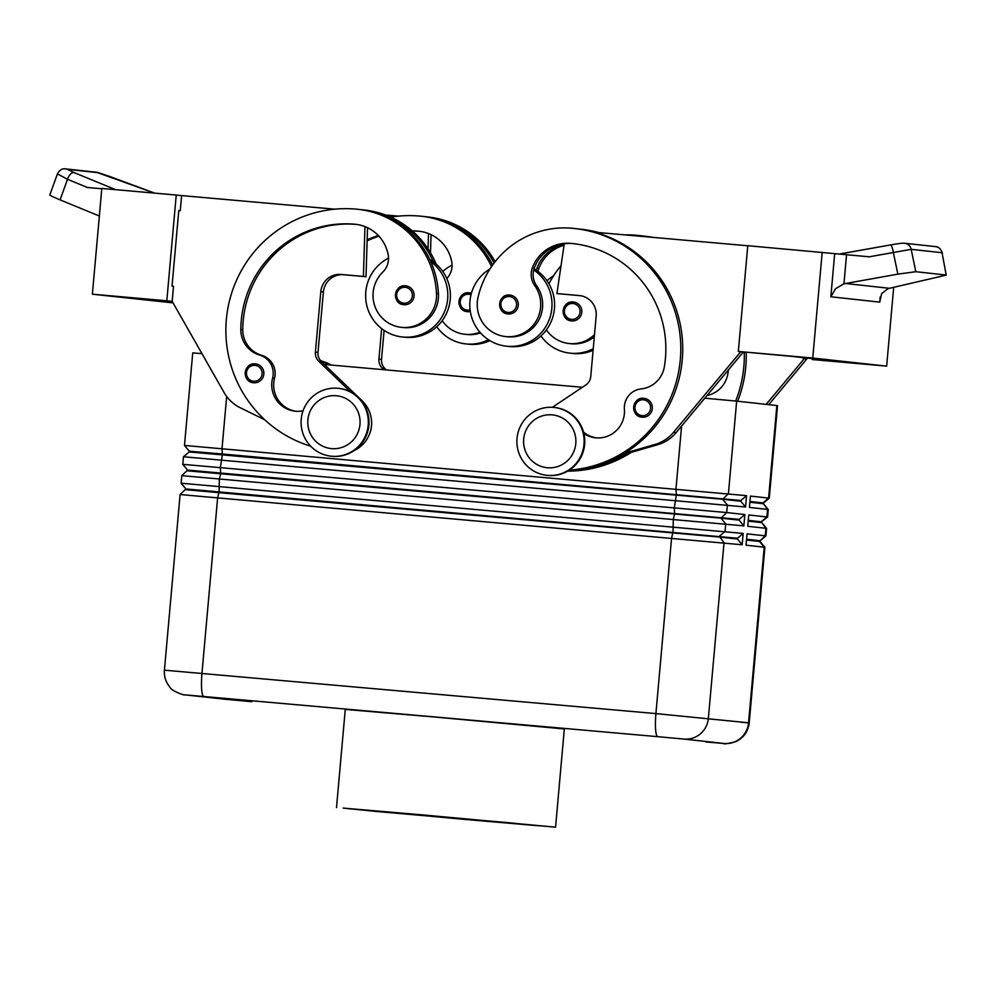 <?xml version="1.0" encoding="UTF-8"?>
<svg xmlns="http://www.w3.org/2000/svg" width="996" height="996" viewBox="0 0 996 996"><rect width="100%" height="100%" fill="white"/><g stroke="black" fill="none" stroke-linecap="round" stroke-linejoin="round"><path stroke-width="1.49" d="M246.224 377.646A9.474 9.338 96.2 0 1 255.586 363.901A9.474 9.338 96.2 0 1 263.84 374.247A9.474 9.338 96.2 0 1 246.224 377.646M388.54 258.151A41.708 41.085 -83.8 0 0 365.793 291.865A41.708 41.085 -83.8 0 0 402.185 336.959A41.708 41.085 -83.8 0 0 447.652 299.124A41.708 41.085 -83.8 0 0 430.758 261.587A89.69 88.358 96.2 0 1 438.439 293.708A32.233 31.748 96.2 0 1 403.218 327.535L401.276 327.323A32.233 31.748 96.2 0 1 382.788 272.095A18.961 18.675 -83.8 0 0 388.216 254.926A37.923 37.35 -83.8 0 0 354.862 224.237A106.174 104.592 -83.8 0 0 240.82 329.427A26.543 26.145 -83.8 0 0 259.719 355.099A18.961 18.675 96.2 0 1 272.605 378.094A26.543 26.145 -83.8 0 0 303.07 410.775M402.185 336.959L404.774 337.233A41.708 41.085 -83.8 0 0 450.242 299.398A41.708 41.085 -83.8 0 0 433.36 261.873A41.708 41.085 96.2 0 0 429.836 259.57M369.205 434.816A28.436 28.013 -83.8 0 0 371.097 417.449M508.122 313.952A9.474 9.338 96.2 0 1 499.668 303.593A9.474 9.338 96.2 0 1 517.547 300.755A9.474 9.338 96.2 0 1 508.122 313.952M436.758 326.725A41.708 41.085 -83.8 0 0 465.692 343.906L468.307 344.193A41.708 41.085 -83.8 0 0 489.87 340.62M465.692 343.906A41.708 41.085 -83.8 0 0 488.488 339.748M579.921 317.189A9.474 9.338 96.2 0 1 563.201 310.54A9.474 9.338 96.2 0 1 581.079 307.702A9.474 9.338 96.2 0 1 579.921 317.189M749.963 501.486L763.509 502.98L769.273 498.162L750.449 496.083L749.44 507.412L768.252 509.491L763.446 503.727L749.901 502.233M768.252 509.491L767.58 517.049L748.755 514.969L747.747 526.299L766.571 528.378L761.753 522.614L748.208 521.12M746.589 539.247L760.135 540.741L765.899 535.935L747.075 533.856L746.066 545.186L764.891 547.265L760.073 541.5L746.527 540.006M764.891 547.265L749.216 722.884L748.544 722.797A22.746 22.41 96.2 0 1 724.192 743.489L705.766 741.933A22.746 3.909 -84.9 0 1 705.753 741.933M746.552 495.659L740.875 500.49L222.457 454.014L189.29 451.2L189.228 451.947L722.66 499.257L740.812 501.237L745.543 506.989L746.552 495.659L184.484 445.436L192.738 352.908L201.939 353.63M189.228 451.947L183.463 456.766L745.543 506.989M744.871 514.546L739.194 519.377L187.609 470.087L181.782 475.652L743.863 525.876L744.871 514.546L726.719 512.554L727.391 505.009L722.66 499.257L728.412 493.68L736.667 401.139L704.832 398.176M743.19 533.433L737.501 538.251L185.928 488.961L180.102 494.539L742.169 544.762L743.19 533.433L181.11 483.209L181.782 475.652M187.547 470.834L720.967 518.144L726.719 512.554L182.791 464.323L183.463 456.766M185.854 489.721L719.286 537.031L737.438 539.01L742.169 544.762M553.552 407.389A34.125 33.615 96.2 0 1 583.967 444.689A34.125 33.615 96.2 0 1 546.804 475.304A34.125 33.615 96.2 0 1 517.061 438.066A34.125 33.615 96.2 0 1 553.552 407.389M552.095 414.859A26.543 26.145 96.2 0 1 575.788 443.606A26.543 26.145 96.2 0 1 547.377 467.734A26.543 26.145 96.2 0 1 523.697 438.987A26.543 26.145 96.2 0 1 552.095 414.859M554.224 407.451L554.872 407.526A34.125 33.615 96.2 0 1 584.615 444.764A34.125 33.615 96.2 0 1 547.451 475.378L546.804 475.304M330.996 456.18L331.643 456.255A34.125 33.615 -83.8 0 0 368.159 425.566A34.125 33.615 -83.8 0 0 337.731 388.266A34.125 33.615 -83.8 0 0 301.253 418.943A34.125 33.615 -83.8 0 0 331.668 456.243A34.125 33.615 -83.8 0 0 368.806 425.641A34.125 33.615 -83.8 0 0 339.063 388.403L338.416 388.328M331.568 448.611A26.543 26.145 -83.8 0 0 359.967 424.483A26.543 26.145 -83.8 0 0 336.287 395.736A26.543 26.145 -83.8 0 0 307.876 419.864A26.543 26.145 -83.8 0 0 331.568 448.611M594.5 334.619A32.233 31.748 96.2 0 1 546.393 329.913M568.977 343.508L570.932 343.72A32.233 31.748 -83.8 0 0 594.313 336.748M546.991 280.723A41.708 41.085 96.2 0 1 553.527 275.842M470.336 311.474A9.474 9.338 96.2 0 1 460.563 296.945A9.474 9.338 96.2 0 1 471.419 293.285M569.289 470.137A121.338 119.532 -83.8 0 0 680.766 351.351A121.338 119.532 -83.8 0 0 574.443 228.495A121.338 119.532 -83.8 0 0 572.028 228.258A89.69 88.358 -83.8 0 0 478.068 297.169A32.233 31.748 -83.8 0 0 505.458 336.548A32.233 31.748 -83.8 0 0 534.715 285.566A18.961 18.675 96.2 0 1 532.412 267.7A37.923 37.35 96.2 0 1 570.671 243.36A106.174 104.592 96.2 0 1 572.787 243.572A106.174 104.592 96.2 0 1 664.307 366.964A26.543 26.145 96.2 0 1 641.15 388.901A18.961 18.675 -83.8 0 0 624.392 409.281A26.543 26.145 96.2 0 1 583.917 433.609M505.458 336.548L507.4 336.76A32.233 31.748 -83.8 0 0 536.657 285.777A18.961 18.675 96.2 0 1 533.719 269.953A41.708 41.085 96.2 0 1 551.834 308.349A41.708 41.085 96.2 0 1 506.354 346.185A41.708 41.085 96.2 0 1 469.975 301.091A41.708 41.085 96.2 0 1 490.007 268.883M534.043 268.82A41.708 41.085 96.2 0 1 536.309 270.24A41.708 41.085 96.2 0 1 554.436 308.636A41.708 41.085 96.2 0 1 508.956 346.471L506.366 346.185M642.171 417.2A9.474 9.338 96.2 0 1 633.717 406.841A9.474 9.338 96.2 0 1 651.596 404.003A9.474 9.338 96.2 0 1 642.171 417.2M396.458 299.597A9.474 9.338 96.2 0 1 405.808 285.852A9.474 9.338 96.2 0 1 414.075 296.198A9.474 9.338 96.2 0 1 396.458 299.597M843.239 253.37L890.461 244.954A7.582 1.469 79.9 0 1 890.524 244.929A7.582 1.469 79.9 0 1 891.943 246.933A7.582 1.469 79.9 0 1 893.362 252.511L897.844 274.137L843.961 283.798L835.644 288.641L830.838 296.771L879.742 302.124L881.634 293.671L888.046 288.628L946.2 275.133L942.067 252.723A7.582 7.47 -83.8 0 0 935.555 246.622A7.582 7.47 -83.8 0 0 935.53 246.622L904.667 243.248A7.582 7.47 96.2 0 1 911.178 249.336L942.067 252.723L946.2 275.133M893.686 287.321L886.652 366.13L812.226 359.531L847.808 362.507L792.057 356.394L738.335 351.451L747.772 245.701L869.259 256.806L911.178 249.336L915.81 271.709L945.851 274.996M65.649 168.884C62.262 168.299 59.511 169.967 57.432 173.877L49.8 195.029L51.655 196.2L60.084 199.885L67.504 179.305A7.582 3.81 -67.7 0 1 70.504 174.126A7.582 3.81 -67.7 0 1 74.115 172.607L67.504 169.345L98.392 172.719A7.582 7.47 -83.8 0 0 96.55 172.258A7.582 7.47 -83.8 0 0 96.512 172.258L65.636 168.884A7.582 7.47 96.2 0 1 65.649 168.884A7.582 7.47 96.2 0 1 67.504 169.345M57.432 173.877L67.504 179.305L87.461 187.509L101.791 188.754M897.844 274.137L915.81 271.709M462.879 819.235L347.828 808.628L509.105 822.758L538.375 825.746L462.879 819.235M427.234 815.326L555.569 827.166L375.529 811.391L343.134 808.08L427.234 815.326M336.499 807.619L345.263 709.413L435.999 717.132L564.321 728.96L555.569 827.166M64.79 168.834A7.582 7.47 96.2 0 1 65.636 168.884M110.917 189.252A7.582 3.81 -67.7 0 1 113.332 188.717L74.115 172.607M839.13 254.08L843.102 253.395A7.582 1.469 79.9 0 1 843.164 253.37A7.582 1.469 79.9 0 1 844.222 254.553M99.363 216.02L60.084 199.885M822.186 252.287L812.748 358.05L738.335 351.451M886.652 366.13L812.748 358.05M101.816 188.443L92.379 294.194L166.805 300.792L176.242 195.042L101.816 188.443M173.055 302.884L92.379 294.194M172.756 302.373L131.223 297.829L172.246 301.464M334.855 209.172L181.621 195.59L180.264 210.704L178.782 210.567L172.034 286.113L173.528 286.238L172.184 301.352L166.805 300.792M181.608 195.627L176.242 195.042M172.034 286.113L173.528 286.275M803.15 358.548L803.237 357.626M673.445 432.413L676.035 432.7L743.327 352.024L740.738 351.737L673.445 432.413A37.923 37.35 96.2 0 1 655.082 444.428L624.529 453.255A121.338 119.532 -83.8 0 0 681.638 332.527A121.338 119.532 -83.8 0 0 594.761 232.217L747.759 245.775M806.86 358.946L768.75 404.65M676.035 432.7A37.923 37.35 96.2 0 1 657.671 444.714L621.068 455.297M580.631 295.725L556.913 293.571L564.271 243.783A37.923 37.35 96.2 0 1 572.625 243.572A106.174 104.592 96.2 0 1 573.758 243.684M552.382 407.302L585.735 385.029A11.379 11.205 -83.8 0 0 590.765 376.513L596.156 316.093A18.961 18.675 -83.8 0 0 579.236 295.551L556.913 293.571M596.405 437.879A26.543 26.145 96.2 0 1 583.519 432.065M568.716 470.498A121.338 119.532 -83.8 0 0 624.529 453.255M568.044 470.909A121.338 119.532 -83.8 0 0 627.119 453.541M597.065 232.417A121.338 119.532 -83.8 0 0 578.975 228.993A121.338 119.532 -83.8 0 0 577.68 228.856M536.309 270.24A18.961 18.675 96.2 0 1 536.944 268.198A37.923 37.35 96.2 0 1 564.159 244.555M533.719 269.953A18.961 18.675 96.2 0 1 534.354 267.912A37.923 37.35 96.2 0 1 564.271 243.783M594.761 232.217A121.338 119.532 -83.8 0 0 576.385 228.707L574.443 228.495M564.06 245.265A37.923 37.35 -83.8 0 0 538.886 268.41A18.961 18.675 -83.8 0 0 538.027 271.46M578.975 228.993L580.917 229.205A121.338 119.532 96.2 0 1 598.795 232.566M631.364 452.321A121.338 119.532 96.2 0 1 567.633 471.145M737.613 401.239A121.338 119.532 -83.8 0 0 746.216 352.31M806.847 358.983L804.258 358.697L766.161 404.364M651.11 237.21A121.338 119.532 -83.8 0 0 642.507 235.94A121.338 119.532 -83.8 0 0 641.2 235.803M593.243 348.7A41.708 41.085 96.2 0 1 569.899 353.144A41.708 41.085 96.2 0 1 540.94 335.963M593.106 350.293A41.708 41.085 96.2 0 1 572.488 353.431L569.899 353.144M652.629 237.347A121.338 119.532 -83.8 0 0 644.449 236.152L642.507 235.94M548.97 283.823A89.69 88.358 96.2 0 1 561.022 265.758M625.164 234.907A89.69 88.358 96.2 0 1 635.548 235.205A121.338 119.532 96.2 0 1 637.963 235.442A121.338 119.532 96.2 0 1 647.512 236.886M707.073 395.487A26.543 26.145 -83.8 0 0 727.827 373.923A106.174 104.592 -83.8 0 0 728.437 369.865M649.068 237.023A121.338 119.532 -83.8 0 0 639.905 235.654L637.963 235.442M744.273 352.098A121.338 119.532 96.2 0 1 735.658 401.039M736.667 401.139L776.855 405.534L768.601 498.075L762.911 502.905L767.58 509.404L766.908 516.961L761.23 521.78L767.58 517.049M185.928 488.961L181.11 483.209M187.609 470.087L182.791 464.323M743.863 525.876L739.119 520.124L720.967 518.144L725.711 523.896L725.038 531.441L719.349 536.271L724.03 542.77L708.355 718.402A22.746 22.41 96.2 0 1 684.003 739.082L724.192 743.489M737.501 538.251L737.438 539.01M739.194 519.377L739.119 520.124M189.29 451.2L184.484 445.436M324.335 364.436L582.324 387.295M740.875 500.49L740.812 501.237M760.135 540.741L760.073 541.5M748.282 520.373L761.23 521.78L765.899 528.291L765.227 535.848L759.475 541.426L764.218 547.178L748.544 722.797L655.916 713.597A22.746 3.909 95.1 0 0 655.629 729.744A22.746 3.909 95.1 0 0 657.783 736.679L684.003 739.082M763.509 502.98L763.446 503.727M769.273 498.162L777.527 405.621L776.855 405.534M491.538 266.567A89.69 88.358 -83.8 0 0 421.52 216.257A89.69 88.358 -83.8 0 0 419.739 216.082A121.338 119.532 -83.8 0 0 390.631 217.116M328.966 364.847A18.961 18.675 -83.8 0 0 323.252 362.046A26.543 26.145 96.2 0 1 321.123 361.324M367.163 239.762A106.174 104.592 96.2 0 1 378.331 235.542M412.145 230.823A106.174 104.592 96.2 0 1 418.382 231.184A37.923 37.35 96.2 0 1 451.748 261.873A18.961 18.675 96.2 0 1 446.806 278.556M442.199 320.675A32.233 31.748 -83.8 0 0 479.898 332.191M320.189 360.228A26.543 26.145 -83.8 0 0 325.194 362.258A18.961 18.675 96.2 0 1 330.846 365.009M420.1 231.383A106.174 104.592 -83.8 0 0 412.356 230.997M378.928 236.177A106.174 104.592 -83.8 0 0 367.126 240.883M480.52 332.901A32.233 31.748 96.2 0 1 466.738 334.482L464.796 334.27M421.52 216.257L423.462 216.468A89.69 88.358 96.2 0 1 492.634 265.011M424.757 216.618A89.69 88.358 96.2 0 1 426.064 216.755A89.69 88.358 96.2 0 1 494.066 263.056M426.064 216.755L428.006 216.966A89.69 88.358 96.2 0 1 495.137 261.674M452.06 265.11A41.708 41.085 -83.8 0 0 442.809 271.485M430.496 252.785L431.069 234.67M386.336 369.927L384.966 368.607A11.379 11.205 96.2 0 1 381.53 359.344L384.107 330.386M398.375 216.132L385.427 214.987M428.019 248.838L428.492 233.55M383.809 369.703L382.377 368.321A11.379 11.205 96.2 0 1 378.941 359.07L381.655 328.618M361.237 209.67A89.69 88.358 96.2 0 1 362.532 209.795A89.69 88.358 96.2 0 1 433.36 261.873M436.173 264.127A89.69 88.358 -83.8 0 0 364.474 210.007L362.532 209.795M310.652 446.183A121.338 119.532 96.2 0 1 228.084 307.142A121.338 119.532 96.2 0 1 356.207 209.123A89.69 88.358 96.2 0 1 358 209.297A89.69 88.358 96.2 0 1 436.497 293.484A32.233 31.748 96.2 0 1 401.276 327.323M356.58 224.424A106.174 104.592 -83.8 0 0 242.763 329.639A26.543 26.145 -83.8 0 0 261.662 355.311A18.961 18.675 96.2 0 1 274.547 378.306A26.543 26.145 -83.8 0 0 295.986 411.261M358 209.297L359.942 209.521A89.69 88.358 96.2 0 1 430.758 261.587M354.153 450.553A30.341 29.88 -83.8 0 0 362.307 400.977L321.434 361.648A11.379 11.205 96.2 0 1 317.998 352.397L323.401 291.965A18.961 18.675 96.2 0 1 343.682 274.734L366.018 276.714L367.536 227.711M367.86 430.944A30.341 29.88 -83.8 0 0 368.956 420.935M172.184 301.352L224.125 392.586A37.923 37.35 -83.8 0 0 240.073 407.65L264.824 419.851M350.468 391.789L318.845 361.361A11.379 11.205 96.2 0 1 315.408 352.111L320.799 291.679A18.961 18.675 96.2 0 1 341.093 274.448L363.416 276.427L364.972 226.602M363.416 276.427L366.018 276.714M253.582 381.231A7.968 7.844 96.2 0 1 247.792 368.856A7.968 7.844 96.2 0 1 262.097 373.986A7.968 7.844 96.2 0 1 253.582 381.231M509.417 296.547A7.968 7.844 -83.8 0 0 500.888 303.792A7.968 7.844 -83.8 0 0 514.944 309.295A7.968 7.844 -83.8 0 0 509.417 296.547M578.464 316.242A7.968 7.844 -83.8 0 0 572.937 303.506A7.968 7.844 -83.8 0 0 564.421 310.74A7.968 7.844 -83.8 0 0 578.464 316.242M681.588 426.039L675.973 488.862L676.346 495.012L674.292 507.748L674.666 513.899L673.284 519.078L673.047 532.026L671.59 537.965L655.916 713.597L164.427 670.171C163.942 676.421 165.722 682.011 169.756 686.929C170.665 690.577 184.671 695.843 184.945 694.847A22.746 22.41 96.2 0 0 185.393 694.897L657.783 736.679M203.831 696.441A22.746 3.909 -84.9 0 1 201.678 689.506A22.746 3.909 -84.9 0 1 201.964 673.358L217.638 497.726L219.095 491.787L219.332 478.852L220.714 473.66L220.34 467.51L222.394 454.774L222.021 448.636L226.677 396.483M225.133 699.242L251.814 701.694A22.746 3.909 95.1 0 0 251.826 701.694A22.746 3.909 95.1 0 0 251.814 701.694L225.594 699.292A22.746 22.41 96.2 0 1 225.133 699.242L184.945 694.847M225.594 699.292L185.393 694.897M470.112 309.881A7.968 7.844 96.2 0 1 461.546 297.754A7.968 7.844 96.2 0 1 471.021 294.828M643.466 399.794A7.968 7.844 -83.8 0 0 634.938 407.04A7.968 7.844 -83.8 0 0 648.994 412.531A7.968 7.844 -83.8 0 0 643.466 399.794M403.816 303.182A7.968 7.844 96.2 0 1 398.026 290.807A7.968 7.844 96.2 0 1 412.332 295.937A7.968 7.844 96.2 0 1 403.816 303.182M843.961 283.798L846.55 254.764M879.742 302.124L880.203 296.982M98.392 172.719L109.884 176.516A7.582 1.444 -69.6 0 0 109.834 176.491A7.582 1.444 -69.6 0 0 109.759 176.466M109.884 176.516L154.579 193.112M115.623 189.663L113.332 188.717M889.316 288.28L845.417 283.474M834.685 253.656L830.838 296.771M579.236 295.551L579.983 295.638M655.082 444.428L657.671 444.714M536.657 285.777L534.715 285.566M534.354 267.912L532.412 267.7M572.625 243.572L570.671 243.36M538.886 268.41L536.944 268.198M740.962 722.249L749.216 722.884C748.133 731.649 743.576 737.936 735.521 741.771C727.429 743.751 723.407 744.311 723.445 743.452L705.766 741.933M323.252 362.046L325.194 362.258M418.382 231.184L419.901 231.346M381.53 359.344L378.941 359.07M384.966 368.607L382.377 368.321M274.547 378.306L272.605 378.094M261.662 355.311L259.719 355.099M242.763 329.639L240.82 329.427M356.369 224.399L354.862 224.237M438.439 293.708L436.497 293.484M361.598 400.902L362.307 400.977M341.093 274.448L343.682 274.734M320.799 291.679L323.401 291.965M315.408 352.111L317.998 352.397M318.845 361.361L321.434 361.648M255.586 363.901L255.387 363.889C243.534 362.22 241.567 382.053 253.519 382.75M509.989 295.09L509.803 295.065C497.975 293.434 495.971 313.205 507.935 313.939M573.522 302.037L573.335 302.025C561.483 300.369 559.515 320.189 571.455 320.886M469.328 292.812L469.141 292.787C457.313 291.143 455.309 310.914 467.273 311.648M644.038 398.338L643.852 398.313C632.024 396.669 630.02 416.44 641.984 417.175M405.808 285.852L405.621 285.84C393.769 284.171 391.802 304.004 403.741 304.701M154.604 193.124L96.537 172.271M935.53 246.635C938.232 246.485 940.535 248.602 942.428 252.984M838.943 254.105L890.536 244.929C905.177 242.501 902.264 243.335 904.642 243.248M164.427 670.171L180.102 494.539M765.899 535.935L766.571 528.378M761.753 522.614L761.828 521.867"/></g></svg>
